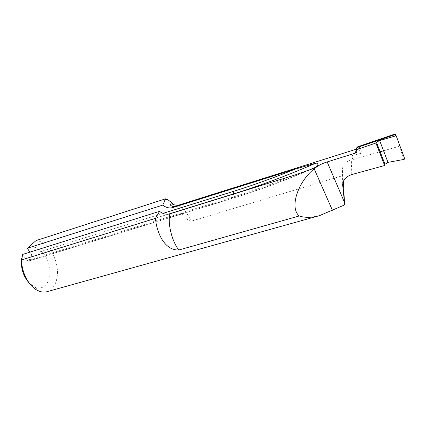 <?xml version="1.0" encoding="UTF-8"?>
<svg xmlns="http://www.w3.org/2000/svg" width="426" height="426" viewBox="0 0 426 426"><rect width="100%" height="100%" fill="white"/><g stroke="black" fill="none" stroke-linecap="round" stroke-linejoin="round"><path stroke-width="0.32" stroke-dasharray="2.13 1.6" d="M46.998 291.698C55.268 289.355 59.363 277.049 56.615 264.562C53.953 252.064 44.906 241.228 36.088 240.557M174.202 204.661C179.415 208.719 183.404 219.284 191.205 221.185C186.103 210.348 180.725 205.375 175.081 206.248M352.946 159.361L354.272 159.271L352.275 155.501C351.967 156.661 352.195 157.95 352.946 159.361L351.29 159.841C345.246 161.726 342.296 165.283 342.451 170.522L342.935 175.576L191.205 221.185M342.935 175.576L343.388 181.476M395.371 133.892L399.572 145.607L399.087 146.31L404.157 159.383M352.275 155.501L361.307 153.296C361.498 151.139 361.088 149.499 360.071 148.386C359.224 147.103 358.447 146.56 357.749 146.757M29.911 252.139L31.513 254.455L31.689 256.612L28.111 261.266L26.939 260.685L22.679 254.413M27.307 248.379C35.188 243.129 46.961 253.135 49.496 266.468C52.35 279.786 44.805 291.325 34.969 287.177L29.176 283.05M21.604 258.571L22.653 254.556M354.272 159.271L380.098 151.789M383.56 150.788L399.087 146.31M404.668 158.669L399.572 145.607M357.728 146.768C357.094 147.316 356.732 148.663 356.642 150.799M356.328 149.345L356.78 149.047C357.893 148.759 359.406 150.176 361.307 153.296M26.939 260.685L231.041 197.712C251.404 191.444 272.257 184.016 293.594 175.421M31.513 254.455L162.95 213.394M231.041 197.712L231.93 198.537L232.159 198.271C256.479 190.816 281.501 181.678 307.226 170.858M28.494 260.978L232.159 198.271L233.677 194.032M31.689 256.612L168.318 214.171M342.451 170.522L342.648 184.549M351.817 174.532L351.29 159.841M360.071 148.386L358.676 148.285L356.376 149.175M312.194 168.925C284.632 180.72 257.879 190.592 231.93 198.537L28.111 261.266M34.969 287.177L38.835 291.049"/><path stroke-width="0.64" d="M343.388 181.476L344.581 204.927L319.473 215.652C311.624 217.782 304.894 217.883 299.286 215.961L178.776 250.019C165.41 250.323 158.392 235.525 156.065 223.176L155.458 218.368L159.585 211.333C162.78 213.921 166.204 214.757 169.862 213.847C167.546 223.421 171.827 240.914 178.776 250.019M159.585 211.333L22.679 254.413L21.63 259.919L155.458 218.368M21.63 259.919C21.391 272.928 29.618 287.593 38.835 291.049C41.7 292.199 44.426 292.412 46.998 291.698L319.473 215.652M162.791 205.098L165.506 198.841L36.088 240.557L27.333 248.23L162.791 205.098C165.948 207.659 169.33 208.479 172.924 207.558L294.994 169.186L315.826 163.153C318.994 163.094 318.744 164.542 315.07 167.503L312.194 168.925L293.594 175.421L169.862 213.847M165.506 198.841L167.961 199.741L174.202 204.661L170.858 203.713L170.278 204.576C169.644 204.411 171.934 207.308 175.081 206.248L172.924 207.558M299.286 215.961C289.419 208.122 297.412 182.36 314.159 168.813C317.924 165.687 322.253 163.392 327.157 161.933L355.375 153.115L356.328 149.345M342.648 184.549L344.565 203.388M342.674 186.226C342.552 180.587 345.598 176.689 351.817 174.532L384.625 165.528L384.976 164.255L388.001 162.359L404.157 159.383L404.668 158.669L396.388 136.341L395.466 135.947L394.939 134.648L395.371 133.892L357.749 146.757L356.834 147.668L356.211 149.723L356.642 150.799C356.945 151.869 356.519 152.641 355.375 153.115M384.625 165.528L375.902 143.019L356.211 149.723M27.333 248.23L29.911 252.139M29.176 283.05C23.121 276.032 20.597 267.869 21.604 258.571M380.098 151.789L383.56 150.788M394.939 134.648L356.834 147.668M395.466 135.947L379.63 140.559L376.446 142.209L375.902 143.019M327.157 161.933L344.267 201.844L344.581 204.927M332.424 210.284L314.159 168.813M395.403 133.924L396.388 136.341M156.065 223.176L155.948 217.414M165.059 199.714L167.961 199.741M162.95 213.394L233.31 191.412C253.406 185.156 273.966 177.743 294.994 169.186M307.226 170.858L315.07 167.503M233.677 194.032L233.741 193.851C260.259 185.656 287.625 175.421 315.826 163.153M168.318 214.171L233.741 193.851L233.31 191.412M395.365 134.185L357.121 147.258M384.955 164.335L376.408 142.257M388.001 162.359L379.63 140.559M356.376 149.175L175.081 206.248M384.976 164.255L376.446 142.209M395.919 135.942L395.285 134.382"/></g></svg>
